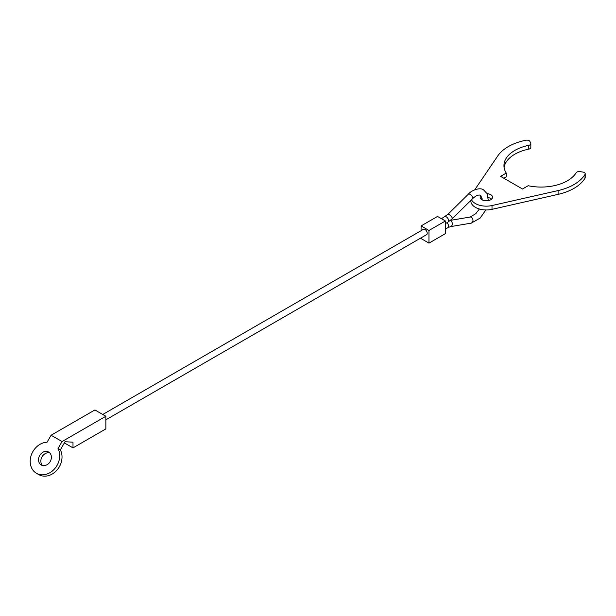 <?xml version="1.0" encoding="UTF-8"?>
<svg xmlns="http://www.w3.org/2000/svg" width="616" height="616" viewBox="0 0 616 616"><rect width="100%" height="100%" fill="white"/><g stroke="black" fill="none" stroke-linecap="round" stroke-linejoin="round"><path stroke-width="0.92" d="M102.756 414.476L423.485 229.306A3.095 1.786 60 0 1 425.032 229.46A3.095 1.786 60 0 1 427.057 232.186A3.095 1.786 60 0 1 426.58 234.673L105.86 419.835M445.407 220.982L437.522 216.432L421.09 225.918L428.975 230.469L445.407 220.982L445.407 233.633L428.975 243.12L421.09 238.561L421.09 237.838M421.09 225.918L421.09 230.684M428.975 230.469L428.975 243.12M474.79 189.736L497.851 155.802A46.47 26.827 180 0 1 525.91 140.248A3.095 1.786 180 0 1 529.113 140.671A3.095 1.786 180 0 1 529.922 141.472L530.722 143.205A3.095 1.786 180 0 1 530.83 143.667A3.095 1.786 180 0 1 528.759 145.353A37.176 21.468 0 0 0 503.942 165.596A37.176 21.468 0 0 0 506.267 173.073L500.585 176.353L522.491 188.996L528.174 185.724A37.176 21.468 0 0 0 576.176 172.734A3.095 1.786 180 0 1 579.902 171.602L582.905 172.064A3.095 1.786 180 0 1 584.291 172.526A3.095 1.786 180 0 1 585.2 173.789A3.095 1.786 180 0 1 585.031 174.374A46.47 26.827 180 0 1 558.088 190.575L492.007 205.544A15.492 8.94 180 0 1 475.398 203.542A15.492 8.94 180 0 1 471.502 199.776M470.855 200.408L470.855 201.016A15.492 8.94 0 0 0 475.398 207.338A15.492 8.94 0 0 0 492.007 209.34L558.088 194.371A46.47 26.827 0 0 0 585.031 178.17A3.095 1.786 0 0 0 585.2 177.585L585.2 173.789M491.599 199.114A6.199 3.581 0 0 0 490.729 198.483A6.199 3.581 0 0 0 488.234 197.605M487.056 193.663A6.199 3.581 180 0 1 490.729 194.687A6.199 3.581 180 0 1 492.546 197.22A6.199 3.581 180 0 1 488.719 200.523A6.199 3.581 180 0 1 481.966 199.746A6.199 3.581 180 0 1 480.149 197.22A6.199 3.581 180 0 1 480.85 195.565M482.097 198.414A6.199 3.581 0 0 0 481.096 199.114M503.873 178.247L506.267 176.869L506.267 173.073M504.08 167.498A37.176 21.468 0 0 1 528.759 149.149A3.095 1.786 0 0 0 530.83 147.463L530.83 143.667M51.089 435.235L47.062 442.211A17.04 13.914 -60 0 0 31.247 455.201A17.04 13.914 -60 0 0 36.429 473.273L38.754 474.613A17.04 13.914 120 0 0 56.995 470.07A17.04 13.914 120 0 0 60.337 449.88L58.012 448.533L62.047 441.557L105.86 416.262L94.903 409.94L51.089 435.235L62.047 441.557M38.754 474.613L36.429 473.273A17.04 13.914 -60 0 0 54.67 468.73A17.04 13.914 -60 0 0 58.012 448.533M41.233 464.957L41.233 464.957A7.438 6.068 120 0 1 39.694 455.478A7.438 6.068 120 0 1 48.664 452.075L48.664 452.075A7.438 6.068 120 0 1 50.204 461.553A7.438 6.068 120 0 1 41.233 464.957M49.734 452.906A7.438 6.068 -60 0 0 42.019 456.826A7.438 6.068 -60 0 0 42.489 465.465M105.86 416.262L105.86 428.905L72.996 447.878L72.996 442.188L65.042 441.726L60.337 449.88M72.996 447.878L64.364 442.896M450.481 220.351L470.154 217.04A3.095 2.287 80.4 0 1 471.394 217.286A3.095 2.287 80.4 0 1 472.857 221.36A3.095 2.287 80.4 0 1 471.178 223.146L480.157 218.079L485.87 209.948M441.464 218.711L447.84 214.406L468.491 194.04A3.095 1.086 45.4 0 1 469.931 194.286A3.095 1.086 45.4 0 1 472.857 197.513A3.095 1.086 45.4 0 1 472.842 198.452C476.106 195.526 478.663 194.487 480.518 195.326L482.097 198.444L482.174 199.861M450.234 220.551A3.095 2.287 80.4 0 1 450.75 220.767A3.095 2.287 80.4 0 1 452.206 224.832A3.095 2.287 80.4 0 1 450.527 226.626L471.178 223.146M447.84 214.406A3.095 1.086 45.4 0 1 449.287 214.653A3.095 1.086 45.4 0 1 452.206 217.879A3.095 1.086 45.4 0 1 452.19 218.819L447.94 222.114A3.095 1.786 59.9 0 0 448.579 220.697A3.095 1.786 59.9 0 0 446.384 216.909A3.095 1.786 59.9 0 0 444.829 216.755M446.862 222.738A3.095 1.794 60.1 0 1 448.579 226.203A3.095 1.794 60.1 0 1 447.932 227.627L450.527 226.626M492.007 209.34L492.007 205.544M585.031 178.17L585.031 174.374M558.088 194.371L558.088 190.575M528.759 149.149L528.759 145.353M468.491 194.04C470.716 190.845 479.949 186.756 483.614 189.959L487.017 193.586L488.349 200.6M452.19 218.819L472.842 198.452M445.407 229.075L447.932 227.627M445.407 223.585L447.94 222.114M470.154 217.04L475.806 213.667L479.371 209.001"/></g></svg>
